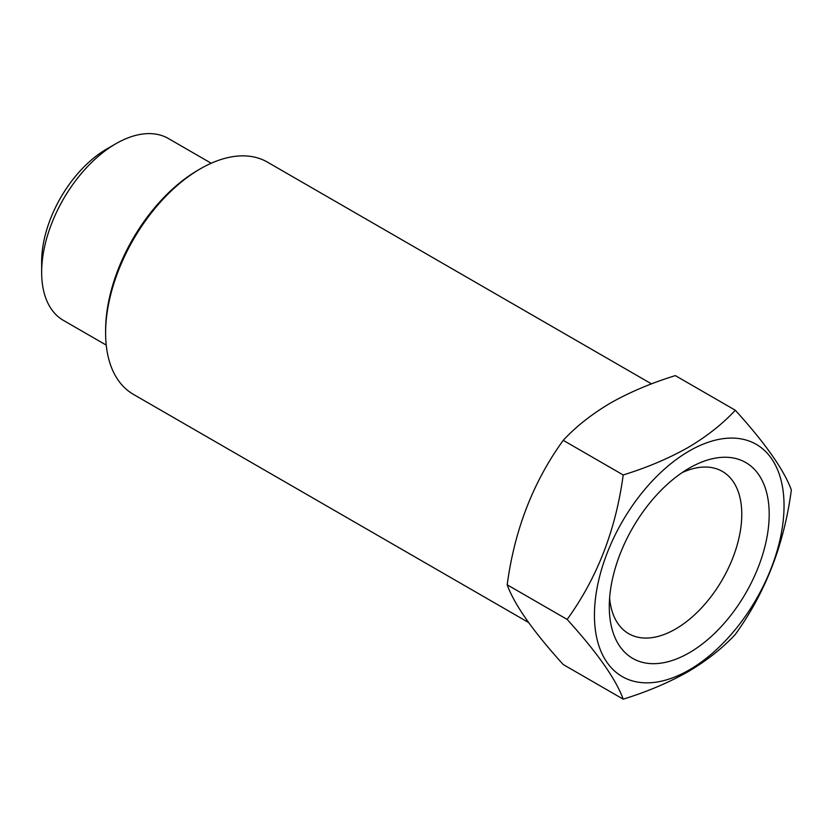 <?xml version="1.0" encoding="UTF-8"?>
<svg xmlns="http://www.w3.org/2000/svg" width="833" height="833" viewBox="0 0 833 833"><rect width="100%" height="100%" fill="white"/><g stroke="black" fill="none" stroke-linecap="round" stroke-linejoin="round"><path stroke-width="1.25" d="M689.235 468.146L689.245 468.146A113.069 65.276 -60 0 1 769.192 514.305A113.069 65.276 -60 0 1 689.245 652.78A113.069 65.276 -60 0 1 609.287 606.622A113.069 65.276 -60 0 1 689.235 468.146A113.069 65.276 -60 0 1 689.245 468.146M682.06 472.665A93.681 54.093 -60 0 1 722.378 471.416A93.681 54.093 -60 0 1 736.736 546.49A93.681 54.093 -60 0 1 675.532 629.04A93.681 54.093 -60 0 1 628.696 633.684A93.681 54.093 -60 0 1 609.61 598.146M689.245 669.93A134.061 77.407 -60 0 1 594.439 615.191A134.061 77.407 -60 0 1 689.245 450.997A134.061 77.407 -60 0 1 784.04 505.735A134.061 77.407 -60 0 1 689.245 669.93M623.199 474.956C646.877 467.667 668.451 458.546 687.923 447.602C706.686 436.523 722.482 424.059 735.3 410.232L675.334 375.61C651.385 383.013 629.81 392.135 610.61 402.964C591.649 414.209 575.853 426.663 563.233 440.334C533.203 481.786 514.523 529.944 507.182 584.797C514.43 604.727 533.11 631.31 563.233 664.536L623.199 699.158C615.951 679.218 597.271 652.635 567.148 619.419C597.178 577.956 615.858 529.809 623.199 474.956L563.233 440.334M735.3 410.232C765.329 443.323 784.009 469.906 791.35 489.981C784.103 544.584 765.423 592.742 735.3 634.434C722.482 648.261 706.686 660.715 687.923 671.804C668.451 682.748 646.877 691.869 623.199 699.158M106.228 345.101L63.391 320.372A104.989 60.611 -60 0 1 41.65 272.308L41.65 261.749A92.067 53.156 -60 0 1 106.749 148.992L115.891 143.724A104.989 60.611 -60 0 1 168.381 138.517L211.218 163.247M41.65 272.308A104.989 60.611 -60 0 1 115.891 143.724L106.749 148.992M528.559 622.501L133.374 394.342A134.061 77.407 -60 0 1 105.614 332.971L105.614 330.337A130.833 75.532 -60 0 1 198.119 170.099L200.409 168.776A134.061 77.407 -60 0 1 267.435 162.133L651.521 383.888M105.614 332.971A134.061 77.407 -60 0 1 200.409 168.776L198.119 170.099M567.148 619.419L507.182 584.797"/></g></svg>

